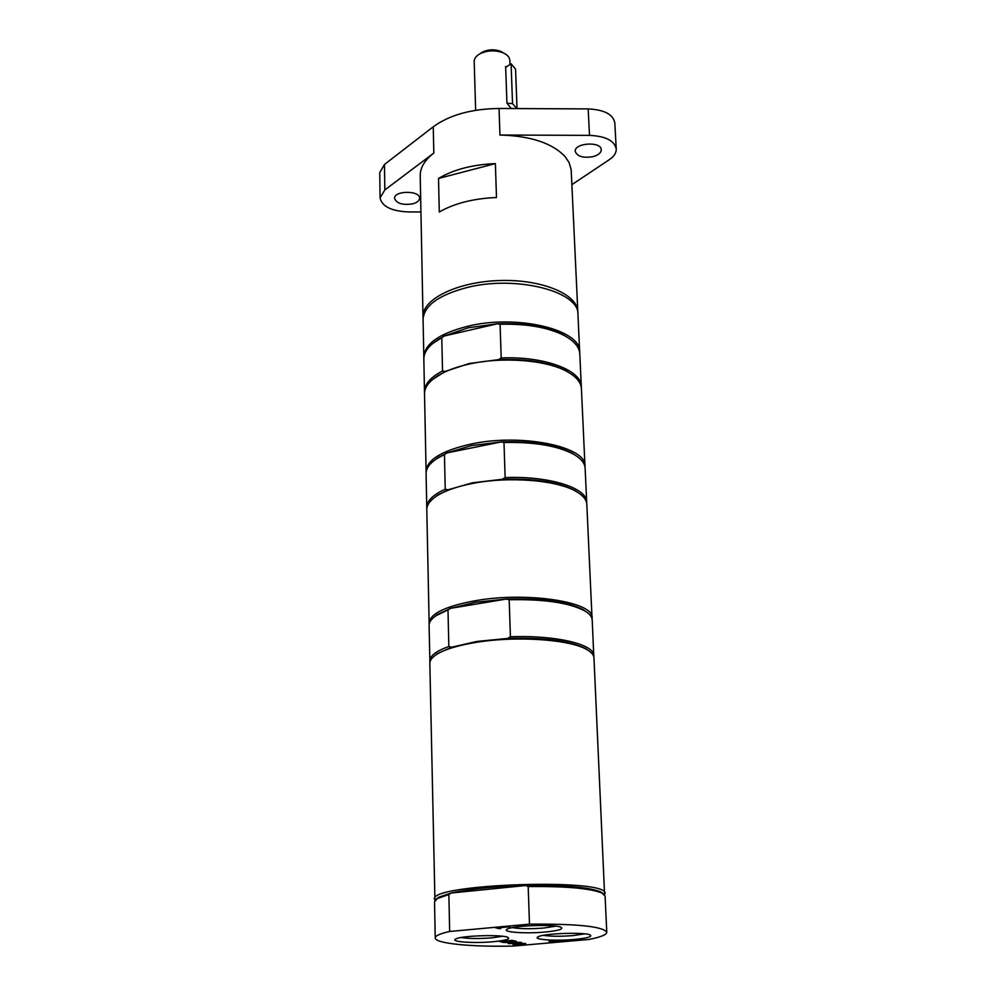 <?xml version="1.0" encoding="UTF-8"?>
<svg xmlns="http://www.w3.org/2000/svg" width="996" height="996" viewBox="0 0 996 996"><rect width="100%" height="100%" fill="white"/><g stroke="black" fill="none" stroke-linecap="round" stroke-linejoin="round"><path stroke-width="1.49" d="M511.073 63.756L512.542 103.659L506.939 103.123L505.669 67.392L511.073 63.756L515.567 69.147L517.036 108.564M516.775 108.564L512.542 103.659M511.048 108.215L512.38 108.539M509.977 64.367L509.828 60.345C509.603 57.233 507.35 54.718 503.08 52.8C495.423 50.012 487.878 50.261 480.433 53.547C476.3 55.739 474.221 58.403 474.196 61.528L475.652 110.295M511.222 108.539L506.939 103.123M505.669 67.392L505.632 66.495L506.366 66.819M503.677 53.062L500.739 51.344C494.639 49.115 488.613 49.314 482.662 51.941L479.848 53.859M496.494 197.494C473.374 198.515 454.313 203.358 439.286 211.999L438.514 178.458L495.373 163.605L496.494 197.494M577.829 313.03L577.829 311.661C577.543 294.057 541.338 279.017 499.295 280.536C457.251 281.818 422.117 299.211 423.001 316.79L423.088 318.16M495.373 163.605C472.39 164.626 453.441 169.581 438.514 178.458M412.854 203.806C402.758 205.363 396.657 203.558 394.578 198.403C393.831 190.435 420.063 190.273 419.577 198.229C419.416 200.706 417.175 202.574 412.854 203.806M593.193 156.609C583.195 158.277 577.207 156.546 575.252 151.392C574.169 142.802 601.46 141.108 601.248 149.786C601.098 152.799 598.409 155.077 593.193 156.609M577.829 311.661L571.169 169.731L569.102 162.572L565.193 156.708C552.332 143.1 530.582 135.867 499.955 135.033L589.508 135.369C605.63 136.153 614.544 140.697 616.238 148.989C616.35 152.898 614.034 156.459 609.315 159.671L571.891 184.646M616.238 148.989L614.806 122.832C613.1 114.353 604.223 109.709 588.175 108.913L499.046 108.477C471.444 108.863 449.507 114.963 433.248 126.791L433.833 153.035C424.694 160.095 420.15 167.677 420.225 175.769L423.001 316.79M420.935 211.961L408.41 211.949C391.366 211.14 381.929 206.458 380.074 197.918L384.817 189.975L433.833 153.035M380.074 197.918L379.75 172.569L384.481 164.465L433.248 126.791M579.709 352.908L577.954 314.375C579.423 291.255 515.455 274.971 466.638 287.632C438.402 295.177 423.873 305.797 423.063 319.517L423.86 358.074M445.262 371.421L442.535 370.948L441.776 337.607L444.428 335.938L497.29 323.812L500.079 324.248L501.187 357.962L498.461 359.656L469.216 363.515L445.262 371.421L432.812 379.339M569.675 338.827L563.288 334.793C546.567 326.439 524.568 322.779 497.29 323.812L468.232 327.771L444.428 335.938L432.936 343.359M581.328 387.593L581.315 386.548C581.689 370.163 544.015 356.045 501.187 357.962M572.19 374.72L566.101 370.811C549.344 362.332 526.784 358.61 498.461 359.656M442.535 370.948C430.496 377.285 424.483 384.219 424.483 391.739L424.545 392.798M581.315 386.548L579.797 353.941C579.386 347.069 574.206 340.931 564.259 335.515C548.049 327.36 526.66 323.613 500.079 324.248M441.776 337.607L438.115 339.698C428.554 345.761 423.798 352.223 423.835 359.12L424.483 391.739M579.697 351.874C581.241 329.601 516.862 314.001 467.697 326.265C439.261 333.573 424.632 343.832 423.798 357.041M585.025 467.161L581.415 388.639C581.042 382.315 576.273 376.625 567.098 371.57C546.443 359.93 502.158 356.456 468.73 364.163C455.907 367.051 445.561 370.96 437.667 375.853C428.853 381.518 424.47 387.519 424.52 393.843L426.126 472.44M448.026 489.808L445.237 489.223L444.44 454.525L447.154 452.869L501.137 441.95L503.988 442.498L505.146 477.607L502.358 479.288L472.502 482.799L448.026 489.808L437.692 495.087L432.774 498.921M577.73 456.878L572.289 453.255C555.569 444.664 531.852 440.892 501.137 441.95L471.482 445.573L447.154 452.869L437.904 457.712L432.725 461.696M586.694 503.241L586.706 502.146C587.204 487.866 548.858 475.727 505.146 477.607M580.145 494.041L574.978 490.542C558.345 481.977 534.13 478.229 502.358 479.288M445.237 489.223C432.936 494.813 426.786 500.888 426.761 507.45L426.848 508.545M586.706 502.146L585.125 468.245C584.839 463.09 580.917 458.372 573.347 454.076C557.1 445.685 533.981 441.826 503.988 442.498M444.44 454.525L436.92 458.608C429.65 463.389 426.039 468.357 426.089 473.511L426.761 507.45M585.025 466.091C586.756 446.494 521.157 433.048 470.921 444.079C441.888 450.64 426.923 459.741 426.051 471.357M592.06 618.852L586.818 504.325C586.557 499.643 582.971 495.336 576.062 491.402C556.826 479.997 508.383 476.175 472.004 483.546C456.666 486.596 444.901 490.754 436.684 496.02C430.048 500.415 426.749 504.947 426.798 509.628L429.164 624.255M587.553 612.739L583.195 609.677C567.048 601.522 541.401 597.986 506.254 599.069L475.789 602.207L450.79 608.295L506.254 599.069L509.18 599.754L510.413 636.78L507.537 638.424L476.86 641.449L451.698 647.213L448.835 646.479L448.001 609.913L450.79 608.295L437.393 614.52L433.248 617.856M593.815 656.812L592.209 619.985C592.035 616.661 589.408 613.536 584.341 610.635C568.654 602.642 543.604 599.019 509.18 599.754M593.877 655.654C594.55 644.312 555.32 634.95 510.413 636.78M589.881 651.583L585.773 648.67C569.861 640.752 543.779 637.328 507.537 638.424M592.11 617.719C594.102 601.858 526.859 591.437 475.217 600.725C445.374 606.253 429.986 613.723 429.039 623.123M448.001 609.913L436.323 615.54C431.455 618.777 429.039 622.064 429.089 625.388L429.923 662.24M448.835 646.479C436.186 651.023 429.836 655.891 429.786 661.095M451.698 647.213L437.406 653.588L433.509 656.762M604.609 894.931L593.977 657.945C593.828 655.007 591.475 652.243 586.93 649.653C570.222 639.432 516.551 635.697 476.362 642.345C457.799 645.371 444.453 649.467 436.323 654.646C431.953 657.534 429.786 660.46 429.836 663.398L434.941 900.558M555.756 926.143L543.791 928.035C530.407 929.069 519.962 928.932 512.442 927.612M545.36 932.007C558.445 930.687 563.699 929.119 561.122 927.313C555.606 924.014 512.442 925.496 507.176 929.156C500.951 932.132 525.627 933.912 545.36 932.007M529.486 924.139L449.669 931.472C440.083 933.626 435.277 935.779 435.24 937.933C434.829 943.498 471.382 947.047 513.264 946.063L588.848 939.465C600.625 937.149 606.614 934.746 606.776 932.244C603.066 926.454 577.307 923.753 529.486 924.139L528.191 886.552L525.739 885.506C494.526 886.365 469.676 888.868 451.163 893.014L525.739 885.506C563.973 884.996 588.985 887.125 600.737 891.906L601.995 893.063C590.504 888.345 565.89 886.179 528.191 886.552M574.58 939.427C587.379 938.157 592.595 936.688 590.217 934.995C585.063 931.895 542.857 933.414 537.989 936.875C532.25 939.626 555.606 941.208 574.58 939.427M549.045 941.382L561.968 940.249L564.197 940.921L553.39 942.44L552.419 942.204L554.921 941.108L549.045 941.382M516.389 941.32L513.662 942.303L520.933 942.39L508.172 943.511L510.923 942.527L503.515 942.44L516.389 941.32M510.811 941.643L501.81 941.556L504.735 942.241L503.229 942.378L499.494 941.506L512.355 940.373L516.04 941.245L511.608 940.697L508.085 941.008L510.811 941.643M521.555 942.54L517.31 943.162L525.751 943.523L513.04 944.644L518.48 943.909L515.804 943.287L508.794 943.66L521.555 942.54M509.964 926.741L497.988 927.836L500.814 928.521L499.208 928.67L495.547 927.774L509.964 926.741M493.356 941.706C505.495 940.498 510.375 939.079 508.022 937.435C502.905 934.285 460.65 935.58 455.695 939.029C449.744 941.843 474.308 943.523 493.356 941.706M584.652 933.85L573.086 935.593C560.586 936.551 550.701 936.464 543.442 935.331M502.494 936.252L491.787 937.859C478.952 938.842 468.743 938.73 461.16 937.522M499.531 928.21L496.817 927.662M556.826 941.096L553.216 941.992M563.848 940.722L561.209 940.311M562.391 940.896L561.682 940.274M557.001 941.457L562.416 940.548M561.221 940.56L556.353 940.734M556.366 940.983L557.013 941.145M513.662 942.104L510.923 942.328M503.466 941.942L500.764 941.394M509.541 941.345L507.039 940.847M514.783 940.946L512.081 940.398M519.489 943.673L518.48 943.76M518.48 943.909L516.277 943M449.669 931.472L448.86 894.52L451.163 893.014L438.601 897.284L436.086 899.388M448.86 894.52L437.418 898.517L434.53 901.803L435.24 937.933M606.776 932.244L605.095 896.151L601.995 893.063M604.983 893.673C609.988 877.762 428.429 883.788 434.48 899.326M603.377 893.835L600.737 891.906M588.175 108.913L589.508 135.369M499.046 108.477L499.955 135.033M384.481 164.465L384.817 189.975M482.662 51.941L480.433 53.547M500.739 51.344L503.08 52.8M563.288 334.793L564.259 335.515M439.037 338.914L438.115 339.698M438.614 375.044L437.667 375.853M566.101 370.811L567.098 371.57M572.289 453.255L573.347 454.076M437.904 457.712L436.92 458.608M437.692 495.087L436.684 496.02M574.978 490.542L576.062 491.402M583.195 609.677L584.341 610.635M437.393 614.52L436.323 615.54M437.406 653.588L436.323 654.646M585.773 648.67L586.93 649.653M438.601 897.284L437.418 898.517"/></g></svg>
